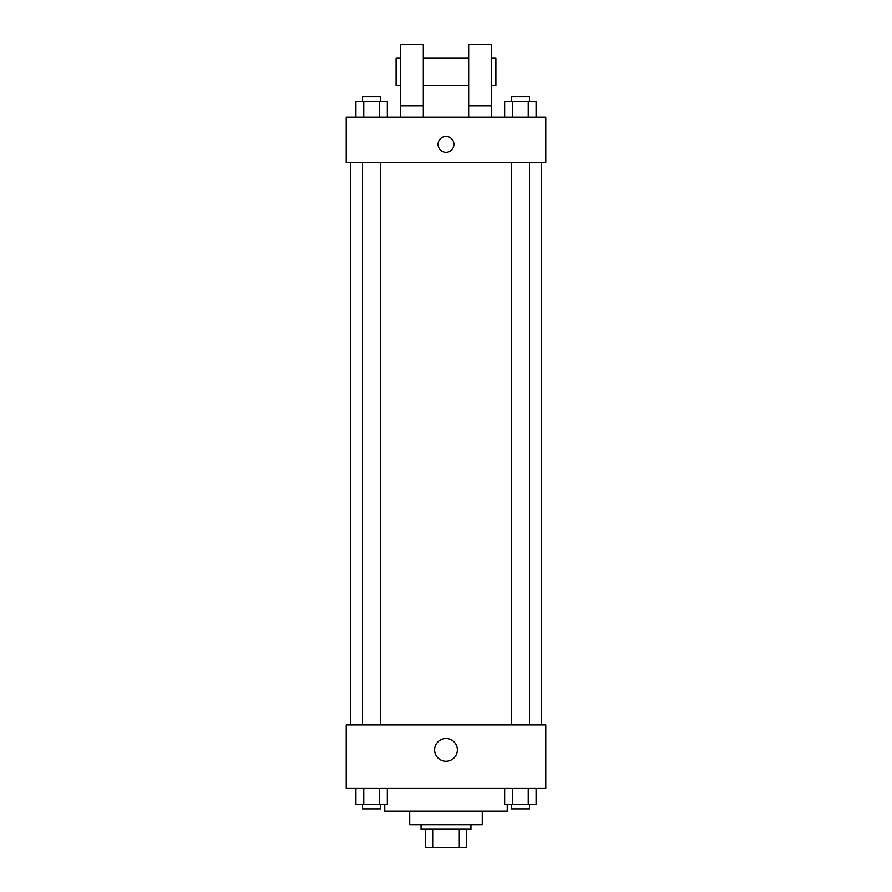 <?xml version="1.0" encoding="UTF-8"?>
<svg xmlns="http://www.w3.org/2000/svg" width="892" height="892" viewBox="0 0 892 892"><rect width="100%" height="100%" fill="white"/><g stroke="black" fill="none" stroke-linecap="round" stroke-linejoin="round"><path stroke-width="1.34" d="M459.302 829.259L459.302 847.4L425.584 847.4L425.584 829.259M459.302 847.4L466.416 847.4L466.416 829.259L466.416 847.4M470.943 824.721L470.943 829.259L421.057 829.259L421.057 824.721M432.698 829.259L432.698 847.4M482.282 811.118L482.282 824.721L409.718 824.721L409.718 811.118M507.236 804.316L507.236 811.118L384.764 811.118L384.764 804.316M545.781 788.439L346.219 788.439L346.219 724.94L545.781 724.94L545.781 788.439M457.373 749.882A11.373 11.373 0 0 1 440.313 759.739A11.373 11.373 0 0 1 440.313 740.037A11.373 11.373 0 0 1 457.373 749.882M541.243 162.522L541.243 724.94M511.317 724.94L511.317 162.522M380.683 162.522L380.683 724.94M545.781 162.522L346.219 162.522L346.219 117.164L545.781 117.164L545.781 162.522M446 136.443A7.939 7.939 0 0 1 452.868 148.351A7.939 7.939 0 0 1 439.132 148.351A7.939 7.939 0 0 1 446 136.443M400.642 117.164L400.642 44.6L423.321 44.6L423.321 117.164M423.321 85.42L468.679 85.42M468.679 117.164L468.679 44.6L491.358 44.6L491.358 117.164M491.358 85.42L495.896 85.42L495.896 58.203L491.358 58.203M400.642 58.203L396.104 58.203L396.104 85.42L400.642 85.42M400.642 105.836L423.321 105.836M468.679 105.836L491.358 105.836M536.092 788.439L536.092 804.316L504.671 804.316L504.671 788.439M528.242 788.439L528.242 804.316M512.532 788.439L512.532 804.316M529.458 804.316L529.458 808.843L511.317 808.843L511.317 804.316M387.329 788.439L387.329 804.316L355.908 804.316L355.908 788.439M379.468 788.439L379.468 804.316M363.758 788.439L363.758 804.316M380.683 804.316L380.683 808.843L362.542 808.843L362.542 804.316M536.092 117.164L536.092 101.298L504.671 101.298L504.671 117.164M528.242 101.298L528.242 117.164M512.532 101.298L512.532 117.164M511.317 101.298L511.317 96.76L529.458 96.76L529.458 101.298M387.329 117.164L387.329 101.298L355.908 101.298L355.908 117.164M379.468 101.298L379.468 117.164M363.758 101.298L363.758 117.164M362.542 101.298L362.542 96.76L380.683 96.76L380.683 101.298M350.757 162.522L350.757 724.94M529.458 724.94L529.458 162.522M362.542 162.522L362.542 724.94M423.321 58.203L468.679 58.203"/></g></svg>
